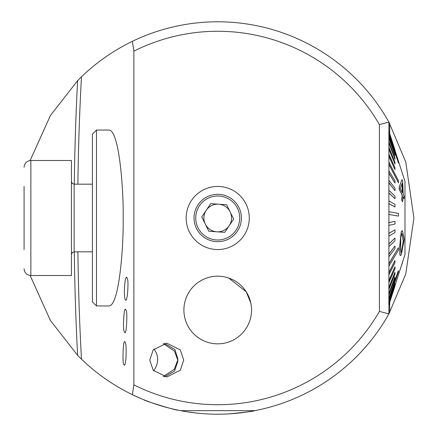 <?xml version="1.0" encoding="UTF-8"?>
<svg xmlns="http://www.w3.org/2000/svg" width="436" height="436" viewBox="0 0 436 436"><rect width="100%" height="100%" fill="white"/><g stroke="black" fill="none" stroke-linecap="round" stroke-linejoin="round"><path stroke-width="0.65" d="M379.418 124.609L388.89 122.102A196.2 196.2 0 0 0 132.375 41.333L133.874 51.154L133.874 384.846L132.375 394.667A196.2 196.2 0 0 0 388.89 313.898L379.418 311.391L379.418 124.609A186.728 186.728 0 0 0 133.874 51.154M388.89 122.102L405.785 162.094L413.922 218.071L405.747 274.048L388.89 313.898L388.89 122.102M30.128 275.47L50.385 320.438L77.619 355.351L81.478 359.182C96.563 373.707 113.529 385.533 132.375 394.667L141.564 398.82M112.068 383.326L108.537 381.01M104.117 377.963L109.398 381.587M24.084 249.605L24.084 186.385M30.128 160.53L50.423 115.502L77.619 80.649L81.478 76.818C96.563 62.294 113.529 50.467 132.375 41.333M177.806 410.096C178.286 411.143 143.204 400.51 143.978 399.812C143.21 400.51 178.28 411.143 177.806 410.096M195.824 412.974L187.289 411.824M180.662 410.668L254.782 410.668C254.226 411.192 245.724 412.254 229.287 413.857M153.641 370.818C158.927 363.134 159.02 355.858 153.935 348.991M163.157 343.546L174.4 350.991L177.752 360.076L174.253 369.363L163.157 376.606M164.47 376.835L174.542 371.101L177.806 361.4L177.806 358.746L174.891 349.514L164.47 343.317M183.894 310.012A33.828 33.828 0 0 0 234.633 339.306A33.828 33.828 0 0 0 234.633 280.713A33.828 33.828 0 0 0 183.894 310.012M228.671 278.005L246.22 291.788L250.82 303.042M251.305 305.952L250.831 303.091M189.306 328.368L189.911 329.267M125.334 342.582L124.903 341.857C123.056 338.445 122.309 364.91 123.802 364.409L124.238 365.134C124.854 365.804 125.437 363.422 125.993 357.978C126.304 349.122 126.08 343.988 125.334 342.582M126.2 310.655L125.59 309.342C123.731 306.53 122.838 330.771 124.151 331.207L124.761 332.521C126.62 335.339 127.514 311.091 126.2 310.655M127.546 279.432L126.718 277.094C125.41 277.579 124.631 282.272 124.38 291.161C124.434 296.638 124.849 299.619 125.617 300.11C127.514 302.317 128.636 280.926 127.546 279.432M123.159 218C123.72 243.724 119.54 304.753 109.229 305.952L96.476 305.952L96.476 130.048L109.229 130.048C119.54 131.247 123.72 192.276 123.159 218M183.714 360.076L180.319 349.928L166.748 343.165L153.172 349.928L149.782 360.076L153.172 370.224L166.748 376.987L180.319 370.224L183.714 360.076M186.161 218A31.561 31.561 0 0 0 233.5 245.332A31.561 31.561 0 0 0 233.5 190.668A31.561 31.561 0 0 0 186.161 218M133.874 384.846A186.728 186.728 0 0 0 379.418 311.391M388.89 198.718L388.89 206.8M388.89 181.899L388.89 193.818M388.89 128.527L388.89 181.392M388.89 215.973L388.89 220.027M388.89 131.083L394.989 150.017L388.89 131.487M96.476 130.048L92.416 134.108L92.416 301.892L96.476 305.952M82.944 251.828L92.416 251.828L74.147 251.828L72.251 252.608L71.444 254.531M400.057 255.082L399.779 246.896L401.387 231.609L402.303 230.666L401.251 231.609L399.643 246.738L399.926 255.082L400.471 255.61L399.926 255.082M388.748 272.794L394.847 260.635L388.89 272.794M388.748 280.822L394.847 266.936L388.89 280.822M388.748 287.858L394.847 272.473L388.89 287.858M388.748 293.793L394.847 277.143L388.89 293.793M388.748 298.529L398.33 270.794L388.89 298.529M388.748 302.001L394.847 283.634L388.89 302.001M388.748 304.148L394.847 285.351L388.89 304.148M388.89 304.492L389.926 301.271M393.572 146.065L389.021 131.945M388.89 132.01L394.989 150.774L389.021 132.86M388.89 134.288L398.471 163.064L389.021 135.122M388.89 137.885L394.989 155.445L389.021 138.686M388.89 142.752L394.989 159.282L389.021 143.504M388.89 148.801L394.989 164.045L389.021 149.494M388.89 155.941L394.989 169.664L389.021 156.568M388.89 164.061L398.471 182.886L389.021 164.606M388.89 173.032L394.989 183.076L388.748 173.032M388.89 182.711L394.989 190.668L388.748 182.711M388.89 192.946L394.989 198.685L388.748 192.946M388.89 203.579L394.989 207.013L388.748 203.579M388.89 214.441L398.471 216.12L388.748 214.441M388.748 222.654L394.847 221.346L388.89 222.654M388.748 233.5L394.847 229.832L388.89 233.5M388.748 244.1L394.847 238.132L388.89 244.1M388.748 254.286L394.847 246.117L388.89 254.286M388.748 263.9L398.33 247.801L388.89 263.9M400.237 269.274L404.984 254.531L404.984 181.469L394.989 150.436M402.123 263.36L394.989 285.553M401.801 200.135L402.265 195.148L399.305 189.273L399.403 186.924L401.97 179.605L399.272 186.924L399.169 189.273L402.134 195.148L401.665 200.135L402.613 201.797L401.665 200.135M402.968 196.81L404.019 198.636L403.104 196.81L402.613 201.797M394.989 207.013L394.989 204.348L388.89 200.92M394.989 183.076L394.989 180.782L388.89 170.738M394.989 190.668L394.989 188.21L388.89 180.259M394.989 198.685L394.989 196.107L388.89 190.369M398.471 216.12L398.471 213.417L388.89 211.738M394.989 169.664L394.989 167.795L388.89 154.077M394.989 155.445L394.989 154.437L388.89 136.877M394.989 159.282L394.989 157.963L388.89 141.433M394.989 164.045L394.989 162.443L388.89 147.194M398.471 182.886L398.471 180.787L388.89 161.969M394.989 150.774L388.89 131.65M394.885 150.017L394.956 150.327M394.989 150.327L394.989 150.649M398.471 163.064L388.89 133.596M388.89 302.66L394.989 283.634M388.89 304.47L394.989 285.351M394.989 285.983L388.89 304.933L394.989 285.994M388.89 295.079L394.989 278.435L394.989 277.143M388.89 274.865L394.989 262.706L394.989 260.635M388.89 282.659L394.989 268.778L394.989 266.936M388.89 289.433L394.989 274.048L394.989 272.473M388.89 299.51L398.471 271.775L398.471 270.794M388.89 225.352L394.989 224.044L394.989 221.346M388.89 236.154L394.989 232.486L394.989 229.832M388.89 246.667L394.989 240.705L394.989 238.132M388.89 266.178L398.471 250.073L398.471 247.801M388.89 256.728L394.989 248.558L394.989 246.117M402.433 230.671L404.248 239.386L401.354 254.657L400.471 255.61M401.616 252.03L403.355 240.879L402.166 233.767L401.632 234.246L400.831 237.375L400.673 245.386L401.164 252.482L401.616 252.03L403.218 240.879L402.096 233.778M402.259 263.36L402.82 261.251M402.444 262.837L401.605 265.001M401.97 179.605L402.63 180.962L403.229 194.467L404.156 196.293L404.019 198.636M402.215 183.409L400.237 188.559L402.384 192.799L402.215 183.409M402.079 183.409L402.254 192.799M403.316 176.269L401.234 169.833M201.781 216.937L210.67 203.661L226.611 204.729L233.663 219.063L224.769 232.339L208.828 231.271L201.781 216.937M219.297 194.374A23.68 23.68 0 0 1 237.391 231.178A23.68 23.68 0 0 1 196.473 228.448A23.68 23.68 0 0 1 219.297 194.374A23.68 23.68 0 0 1 237.391 231.178A23.68 23.68 0 0 1 196.473 228.448A23.68 23.68 0 0 1 219.297 194.374M216.801 231.805A13.838 13.838 0 0 0 230.137 211.896A13.838 13.838 0 0 0 206.228 210.299A13.838 13.838 0 0 0 216.801 231.805M187.818 294.196A33.828 33.828 0 0 0 218.976 343.813A33.828 33.828 0 0 0 246.367 292.022A33.828 33.828 0 0 0 187.818 294.196M24.084 241.435L24.084 194.565M30.852 275.508L71.444 275.508L71.444 160.492L30.852 160.492L30.852 275.508C26.743 275.105 24.487 272.849 24.084 268.74M81.478 359.182A422.288 66.059 90 0 1 77.891 251.828M77.891 184.172A422.288 66.059 90 0 1 81.478 76.818M77.619 355.351A429.247 67.149 90 0 1 74.294 251.828M74.294 184.172A429.247 67.149 90 0 1 77.619 80.649M389.708 312.416L389.708 302.393M389.708 133.607L389.708 123.584M219.188 196.058A21.985 21.985 0 0 0 197.988 227.701A21.985 21.985 0 0 0 235.99 230.241A21.985 21.985 0 0 0 219.188 196.058M92.416 184.172L74.147 184.172L74.147 251.828M74.147 184.172L72.251 183.393L71.444 181.469M30.852 160.492C26.743 160.895 24.487 163.151 24.084 167.261"/></g></svg>
